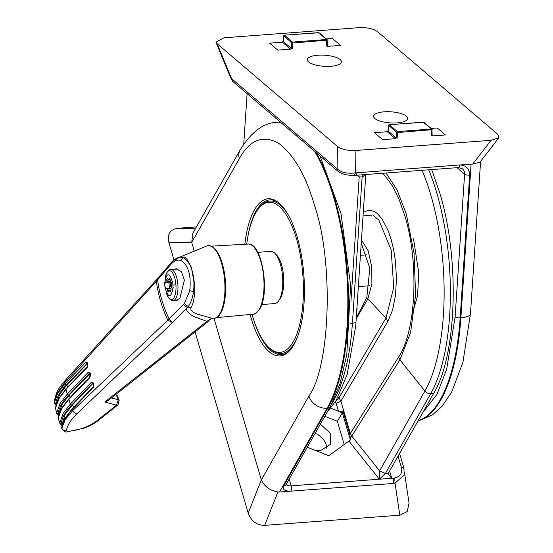 <?xml version="1.0" encoding="UTF-8"?>
<svg xmlns="http://www.w3.org/2000/svg" width="553" height="553" viewBox="0 0 553 553"><rect width="100%" height="100%" fill="white"/><g stroke="black" fill="none" stroke-linecap="round" stroke-linejoin="round"><path stroke-width="0.83" d="M250.143 314.463A78.803 29.827 -94.3 0 0 251.103 317.892A78.803 29.827 -94.3 0 0 281.083 355.821A78.803 29.827 -94.3 0 0 297.134 236.836A78.803 29.827 -94.3 0 0 269.283 198.748A78.803 29.827 -94.3 0 0 244.868 244.26M326.892 448.538A17.067 13.763 29.6 0 0 315.182 433.296M320.353 424.179L330.238 433.227L330.59 444.322L320.132 450.799L315.687 450.55M316.129 152.614A154.363 58.431 85.7 0 1 334.24 196.84A154.363 58.431 85.7 0 1 327.832 408.183L283.654 485.976C282.286 489.536 284.733 491.264 290.996 491.154L393.377 483.467L393.536 478.158L391.752 478.29L388.282 474.384L388.33 473.25L433.642 393.46C457.027 354.895 459.944 258.666 439.725 192.741L431.672 169.584M289.178 479.085L291.154 485.845A3.878 1.465 -94.3 0 1 290.996 491.154L279.541 492.018L327.12 408.238L327.832 408.183A3.878 3.124 29.6 0 0 330.231 406.78L339.971 383.81L346.8 354.777L350.609 285.168L340.98 213.506L320.035 155.946M307.274 447.211L328.8 455.762L350.567 439.842L350.27 437.803L351.756 436.068L379.607 470.88L379.393 479.216L385.379 473.472L430.69 393.681A5.82 4.694 -150.4 0 1 424.911 391.089L379.607 470.88L385.379 473.472L388.33 473.25M344.215 444.619L337.385 421.324L342.362 412.787L338.477 411.238L336.176 403.393L340.876 401.16L350.346 433.448L349.738 434.133L343.102 411.48L338.477 411.238L330.805 408.19M393.377 483.467L395.042 483.17L399.812 515.202L264.7 525.35C256.723 525.267 251.228 521.196 248.207 513.136L195.064 331.841M280.751 122.407A154.363 58.431 85.7 0 0 276.873 122.358C263.663 122.635 251.428 131.828 240.154 149.939A15.512 12.512 29.6 0 0 239.325 158.676C249.555 140.04 262.509 134.801 278.194 142.944C293.767 154.411 305.927 175.419 314.671 205.951C333.701 261.479 330.528 366.024 308.913 396.052L261.362 479.928C264.507 486.619 270.03 490.635 277.924 491.97L279.541 492.018M337.385 421.324L324.811 416.326M240.154 149.939L192.824 233.276L191.718 242.359L239.325 158.676M173.995 259.979L168.852 242.414C167.11 234.258 170.034 229.55 177.617 228.299L196.46 226.882M261.334 479.831L214.052 318.549M194.303 251.18L191.746 242.456M404.499 472.594L409.068 503.265L407.181 511.608L399.812 515.202M398.056 456.121L401.381 467.472L403.586 467.886L403.973 468.405L404.16 475.096L395.042 483.17L394.78 477.999L393.536 478.158M350.27 437.803L349.738 434.133M382.586 173.269L384.992 175.716L392.436 185.974L399.142 199.509L404.837 215.794C419.229 262.564 416.181 331.123 398.554 357.155L350.346 433.448L351.756 436.068L399.923 359.844L424.911 391.089A143.144 54.187 -94.3 0 0 422.07 170.303M343.102 411.48L342.362 412.787L350.353 440.043M308.56 447.723L307.427 446.942M361.413 243.645L369.819 268.219L366.798 297.756L385.987 318.058L393.722 287.415L391.171 249.97L378.867 220.073L372.653 215.006L363.252 215.96M386.022 173.013L397.137 190.052L406.337 214.177L414.079 253.419L415.586 295.019L410.609 332.464L399.923 359.844L398.554 357.155M366.798 297.756L356.381 317.54M361.641 240.202L368.118 250.716L371.782 266.926L371.886 284.048L367.807 299.014L356.305 318.542M397.123 122.884A17.067 5.558 -176.2 0 1 373.607 116.289A17.067 5.558 -176.2 0 1 384.162 111.817A17.067 5.558 -176.2 0 1 407.665 118.549A17.067 5.558 -176.2 0 1 397.123 122.884M330.853 66.298A17.067 5.558 -176.2 0 1 307.344 59.703A17.067 5.558 -176.2 0 1 317.892 55.231A17.067 5.558 -176.2 0 1 341.395 61.964A17.067 5.558 -176.2 0 1 330.853 66.298M418.137 420.757A154.363 58.431 -94.3 0 0 460.165 317.837L469.649 175.135C469.4 168.568 466.068 165.174 459.64 164.96L471.094 164.103L460.884 317.788L460.165 317.837A3.878 1.265 -176.2 0 1 455.119 316.848L446.658 369.266L437.001 394.282L422.831 412.497M357.252 172.654L356.07 175.26L458.458 167.573A3.878 1.465 85.7 0 0 459.64 164.96L355.565 172.895L355.925 150.464L491.036 140.317L498.813 137.815L497.818 134.379L377.568 31.694C373.323 28.666 367.164 27.318 359.091 27.65L223.979 37.798L215.953 42.18L217.191 43.742L337.448 146.421C341.685 149.448 347.851 150.796 355.925 150.464M498.813 137.815L480.059 162.105L472.684 164.103L471.094 164.103M365.747 175.246L365.948 174.52M337.448 146.421L337.088 168.734C340.952 172.488 347.111 173.87 355.565 172.895L354.252 175.121M350.941 301.281L359.194 177.05L358.856 175.052M364.019 174.665L362.789 175.495L362.139 176.829L352.42 323.194A5.82 1.894 3.8 0 0 356.014 321.701L365.74 175.342L362.139 176.829L359.194 177.05L357.017 175.19M230.47 77.434L231.562 78.63L217.191 43.742M356.07 175.26L354.632 175.336C347.782 175.591 342.293 174.285 338.159 171.423L337.088 168.734L231.603 78.664L232.599 81.291L230.407 77.164M355.69 326.139L356.014 321.701A143.144 54.187 85.7 0 1 355.69 326.139L347.18 374.388L336.279 400.282L327.127 412.255M247.087 93.657L243.728 144.181M388.579 125.254L396.584 132.367L397.593 132.561L432.17 129.692A0.774 0.671 -49.5 0 0 431.955 129.167L423.895 122.289A0.774 0.671 130.5 0 0 423.446 122.151L389.291 124.715L397.344 131.593L431.499 129.029L423.239 122.165M431.99 135.374L432.612 135.907L431.934 135.236L432.612 135.907L431.934 135.236L431.513 135.54L431.934 135.236M397.172 138.119L396.162 137.918L395.409 138.699L382.621 139.66L374.464 132.699L387.252 131.738L388.026 130.978L396.162 137.918L396.584 132.367A0.774 0.671 -49.5 0 1 397.344 131.593L397.172 138.119M388.448 130.667L388.026 130.978L388.448 130.667M54.229 401.678L54.256 402.708A191.635 154.522 29.6 0 0 54.291 402.874L57.484 392.706L64.583 382.8L156.388 281.283L157.093 279.092L64.991 380.678L66.865 380.035M56.282 404.796L55.729 403.725L54.291 402.874L57.636 393.418L64.839 384.031L85.66 362.457C88.079 362.139 88.48 363.929 86.856 367.821L66.733 388.503M180.651 256.896L184.529 257.131C187.426 259.053 189.866 263.332 191.85 269.975C193.35 273.631 195.285 287.436 194.67 291.721C194.324 298.627 193.108 303.97 191.02 307.765L190.972 307.848C189.25 313.496 203.525 315.563 212.428 318.5A36.539 13.832 -94.3 0 0 220.066 313.344A36.539 13.832 -94.3 0 0 223.142 269.691A36.539 13.832 -94.3 0 0 206.469 246.092L208.377 245.622A36.574 13.846 85.7 0 1 223.778 271.834A36.574 13.846 85.7 0 1 220.281 313.357M174.402 269.297L176.331 268.758L181.453 271.696L184.363 280.136L179.884 298.337L175.225 300.735L173.137 300.507A15.512 5.876 85.7 0 0 173.179 300.5L173.075 300.507C170.932 300.728 168.872 298.751 166.888 294.59L166.888 294.59A14.482 5.482 85.7 0 0 171.465 299.595A14.482 5.482 85.7 0 0 175.916 284.892A14.482 5.482 85.7 0 0 169.412 270.707A14.482 5.482 85.7 0 0 165.513 276.348L164.815 285.452A29.136 26.966 -92.7 0 1 164.766 282.548L164.787 282.548C166.647 272.332 169.239 272.207 172.55 282.182L172.833 282.161A29.136 26.966 87.3 0 0 172.909 285.078A29.136 26.966 87.3 0 0 173.248 287.968L170.863 288.085L173.234 287.906M214.011 248.138A35.876 13.583 85.7 0 1 225.119 278.194A35.876 13.583 85.7 0 1 220.82 312.708M67.445 387.383L66.906 384.964L59.655 394.358L56.351 404.001M73.445 407.443L72.519 404.872L65.275 414.266L61.888 424.787L61.528 424.642M70.113 397.441L69.388 394.946L62.136 404.34L58.452 414.681M96.734 420.923L98.22 420.577L117.983 404.858L116.496 405.204L96.734 420.923C88.902 426.729 79.217 430.206 67.673 431.361L67.031 431.845C65.855 432.46 64.127 431.506 61.839 428.969L61.784 428.388A191.635 154.522 29.6 0 1 61.722 428.222L65.067 418.766L72.913 408.37M61.888 424.787L61.203 423.639C61.977 417.695 65.441 411.508 71.593 405.079L70.349 404.063L91.155 382.496C93.816 382.13 94.459 383.9 93.091 387.812L72.263 409.372A191.815 154.667 -150.4 0 0 72.733 410.589L65.33 419.471L61.784 428.388L63.595 430.365L66.381 430.78C67.245 425.381 70.722 419.755 76.791 413.9L74.358 412.87L72.733 410.589L167.801 320.194A148.798 119.98 -150.4 0 1 156.388 281.283L171.465 263.705L171.948 261.811L173.048 260.76L172.308 262.903L171.465 263.705M58.328 418.801L59.807 422.914A191.635 154.522 29.6 0 1 58.279 418.255L61.632 408.798L69.498 398.457M58.756 414.819L58.134 413.706C58.908 407.761 62.371 401.575 68.524 395.146L67.266 394.075L88.065 372.501C90.602 372.162 91.121 373.939 89.627 377.844L68.828 399.411A191.815 154.667 -150.4 0 0 70.349 404.063L63.153 413.457L59.807 422.914L61.203 423.639M55.528 408.708L56.717 412.918A191.635 154.522 29.6 0 1 55.5 408.238L58.853 398.782L66.049 389.395A191.815 154.667 -150.4 0 0 67.266 394.075L60.07 403.462L56.717 412.918L58.134 413.706M171.948 261.811L157.84 278.228L157.626 279.998A38.786 19.666 -7.1 0 1 156.388 281.283M157.626 279.998A148.28 119.566 29.6 0 0 168.997 318.777L184.26 303.666L189.755 290.74C191.324 275.187 188.366 265.087 180.872 260.449C178.08 259.516 175.225 260.332 172.308 262.903M115.549 394.69L117.367 395.824L119.151 400.331L117.983 404.858M117.416 396.135L116.407 395.098A147.354 118.819 29.6 0 0 118.252 399.778L116.496 405.204L104.766 402.017L108.236 400.503L207.499 322.06L208.315 321.252L206.891 321.39L104.766 402.017M61.68 425.084A188.552 152.04 29.6 0 0 61.977 425.941M58.577 415.137A188.552 152.04 29.6 0 0 58.68 415.517M54.208 401.81L54.291 403.22M71.593 405.079L92.399 383.505L91.155 382.496M89.627 377.844L90.298 376.89M58.245 417.874C59.226 413.25 60.346 410.05 61.611 408.259L68.952 398.651L89.745 377.077L89.994 373.275M88.065 372.501L89.323 373.572L89.932 373.282M86.856 367.821L87.54 366.929M55.487 407.914C56.461 403.296 57.581 400.095 58.846 398.305L66.187 388.69L86.994 367.123L87.588 363.286M85.66 362.457L86.939 363.591L87.457 363.307M55.729 403.725C56.489 397.78 59.952 391.586 66.111 385.158L86.939 363.591L87.574 363.542L66.906 384.964M168.997 318.777A38.786 15.173 -25 0 1 167.801 320.194L172.522 322.572L188.303 306.507C190.916 302.774 192.651 297.846 193.495 291.728C193.702 291.307 194.193 282.687 193.744 280.53L191.85 269.975C192.285 267.576 189.492 263.415 183.458 257.491L179.725 257.173L174.734 260.214M93.091 387.812L93.74 386.796M61.666 427.78C62.641 423.163 63.761 419.955 65.026 418.172L72.367 408.556L93.194 386.982L93.098 383.208M72.519 404.872L93.084 383.208M184.26 303.666L188.303 306.507L187.75 307.565C185.075 309.3 186.969 312.251 193.426 316.406L206.891 321.39L208.944 320.035L208.474 321.023C210.168 319.102 211.357 318.252 212.041 318.48L212.145 318.473M183.444 304.572L187.384 307.592L190.972 307.848M167.815 320.208L169.066 318.943L172.522 322.572L76.791 413.9M207.437 245.781A36.574 13.846 85.7 0 1 208.377 245.622C215.76 246.362 221.069 255.196 224.304 272.117L225.506 293.373C225.009 301.109 223.612 307.323 221.318 312.03C218.718 314.989 221.262 315.881 213.859 318.569L212.635 318.514M68.524 395.146L89.323 373.572L90.042 373.524L69.388 394.946M180.872 260.449L183.458 257.491L184.529 257.131M189.755 290.74L194.67 291.721M211.896 318.466L208.944 320.035M119.151 400.331A3.878 1.59 -22.6 0 0 118.252 399.778L111.464 397.939M115.439 394.78L116.061 394.953M270.624 251.373A26.178 9.913 85.7 0 1 270.728 251.366A26.178 9.913 85.7 0 1 270.825 251.359A26.178 9.913 85.7 0 1 274.938 253.343A26.178 9.913 85.7 0 1 282.569 276.728A26.178 9.913 85.7 0 1 278.518 300.991A26.178 9.913 85.7 0 1 274.647 303.576A26.178 9.913 85.7 0 1 274.544 303.583M170.863 288.085A1.942 0.733 -94.3 0 0 170.849 288.908L170.953 290.325A1.548 0.588 85.7 0 1 170.476 291.901A1.548 0.588 85.7 0 1 170.165 291.708L169.647 291.023A1.942 0.733 -94.3 0 0 169.266 290.781A1.942 0.733 -94.3 0 0 169.259 290.781A1.942 0.733 -94.3 0 0 168.914 291.058L168.499 291.79A1.548 0.588 85.7 0 1 168.23 292.012A1.548 0.588 85.7 0 1 167.524 290.491L167.428 289.074A1.942 0.733 -94.3 0 0 167.296 288.251L165.181 288.355A29.136 26.966 -92.7 0 1 164.835 285.459L166.888 294.59M164.787 282.548L166.882 282.452A1.942 0.733 -94.3 0 0 166.895 281.629L166.792 280.212A1.548 0.588 85.7 0 1 167.262 278.636A1.548 0.588 85.7 0 1 167.269 278.636A1.548 0.588 85.7 0 1 167.58 278.83L168.091 279.514A1.942 0.733 -94.3 0 0 168.485 279.756A1.942 0.733 -94.3 0 0 168.831 279.479L169.246 278.747A1.548 0.588 85.7 0 1 169.515 278.525A1.548 0.588 85.7 0 1 169.522 278.525A1.548 0.588 85.7 0 1 170.22 280.046L170.317 281.463A1.942 0.733 -94.3 0 0 170.448 282.279L172.55 282.182M171.734 287.774A5.53 2.094 85.7 0 1 171.34 282.265A1.942 0.733 85.7 0 1 171.119 282.984L170.704 283.717A1.548 0.588 -94.3 0 0 170.898 286.392L171.416 287.083A1.942 0.733 85.7 0 1 171.734 287.774M168.935 282.3L169.342 288.037L171.596 287.933A1.942 0.733 -94.3 0 0 171.236 287.09L170.718 286.406A1.548 0.588 85.7 0 1 170.531 283.724L170.946 282.998A1.942 0.733 -94.3 0 0 171.167 282.251M166.882 282.452L170.428 282.189M171.596 287.933L167.296 288.251M169.342 288.037L165.181 288.355M172.958 287.982C171.091 298.205 168.506 298.33 165.195 288.355M274.938 253.343L276.562 254.995A24.242 9.173 85.7 0 1 283.627 276.652A24.242 9.173 85.7 0 1 279.873 299.111L278.518 300.991M246.735 244.156A75.243 28.48 85.7 0 1 257.719 209.739A75.243 28.48 85.7 0 1 289.82 221.207A75.243 28.48 85.7 0 1 303.044 301.731A75.243 28.48 85.7 0 1 268.005 346.676A75.243 28.48 85.7 0 1 252.002 314.291M268.005 346.676L268.979 347.671A76.404 28.922 -94.3 0 0 297.867 335.837M289.986 350.277A77.572 29.364 85.7 0 1 281.359 354.604A77.572 29.364 85.7 0 1 254.712 322.897M288.866 216.002A76.404 28.922 -94.3 0 0 258.534 208.612L257.719 209.739M248.131 235.246A77.572 29.364 85.7 0 1 269.74 199.903A77.572 29.364 85.7 0 1 278.919 202.896M283.73 35.724L291.728 42.837L292.737 43.03L327.314 40.162A0.774 0.671 -49.5 0 0 327.1 39.636L319.046 32.758A0.774 0.671 130.5 0 0 318.59 32.62L284.436 35.185L292.496 42.063L326.65 39.498L318.383 32.634M327.141 45.844L327.763 46.376L327.079 45.705L327.763 46.376L327.079 45.705L326.664 46.01L327.079 45.705M292.316 48.588L291.307 48.388L290.553 49.169L277.765 50.129L269.615 43.169L282.403 42.208L283.177 41.447L291.307 48.388L291.728 42.837A0.774 0.671 -49.5 0 1 292.496 42.063L292.316 48.588M283.599 41.136L283.177 41.447L283.599 41.136M314.636 151.342A154.363 58.431 85.7 0 1 333.521 196.896A154.363 58.431 85.7 0 1 327.12 408.238A15.512 12.512 29.6 0 1 308.913 396.052M276.873 122.358L277.592 122.303A154.363 58.431 85.7 0 1 280.613 122.282M433.642 393.46L430.69 393.681A146.607 55.494 -94.3 0 0 436.773 192.962A146.607 55.494 -94.3 0 0 428.72 169.806M330.231 406.78L286.053 484.58A3.878 3.124 -150.4 0 1 283.654 485.976M348.971 441.176L379.393 479.216L291.154 485.845A7.756 3.525 -16.3 0 1 286.143 484.421M336.176 403.393L335.215 401.775L338.948 397.911L340.876 401.16L387.909 321.314L392.54 310.109L395.478 295.482L396.473 278.698L395.436 261.14L393.653 249.749L391.082 239.193L387.791 229.765L381.846 218.656L377.436 213.672L375.128 211.972L370.524 210.292L368.229 210.306L363.501 212.234M264.7 525.35L277.924 491.97M389.609 470.997L391.752 478.29L379.393 479.216M338.111 397.04L338.948 397.911L385.987 318.058L387.909 321.314M195.679 228.258L177.617 228.299M261.362 479.928L248.207 513.136M168.852 242.414L191.718 242.359M401.381 467.472C402.57 473.057 400.372 476.568 394.78 477.999M401.36 467.403L403.96 468.356M413.547 238.834L418.759 273.064L417.543 296.014L411.805 315.701M418.033 420.944A154.363 58.431 -94.3 0 0 460.884 317.788A15.512 5.053 -176.2 0 0 470.472 313.786L480.592 161.414M457.027 167.683L464.596 174.147L455.119 316.848M458.458 167.573L462.474 168.783A7.756 6.719 -49.5 0 1 464.596 174.147A3.878 1.265 3.8 0 0 469.649 175.135M491.036 140.317L472.684 164.103M357.107 308.235L357.01 309.68M231.603 78.664L232.668 81.346L338.104 171.382L337.047 168.7M350.284 323.353L352.42 323.194A146.607 55.494 85.7 0 1 332.063 403.393M431.513 135.54L431.499 129.029A0.774 0.671 -49.5 0 1 431.955 129.167L432.156 135.762M389.056 124.771L389.291 124.715A0.774 0.671 130.5 0 0 388.524 125.49L388.026 130.978M431.105 128.448L437.243 127.985L445.4 134.946L432.612 135.907M395.409 138.699L387.252 131.738M259.309 309.175A35.143 13.307 -94.3 0 0 262.689 269.401A35.143 13.307 -94.3 0 0 247.965 244.087C261.818 241.682 270.237 292.613 259.779 308.899C257.055 312.777 254.878 314.539 253.233 314.173A35.143 13.307 -94.3 0 0 259.309 309.175M66.111 385.158L64.839 384.031A191.815 154.667 -150.4 0 1 64.583 382.8L64.991 380.678C59.98 387.418 56.772 388.856 54.215 401.817M98.22 420.577L98.22 420.577C92.075 424.953 91.086 425.319 83.959 428.167L67.037 431.845M67.673 431.361L66.381 430.78M178.204 269.007L170.856 269.56A15.512 5.876 85.7 0 1 170.918 269.56A15.512 5.876 85.7 0 1 177.879 284.671A15.512 5.876 85.7 0 1 173.179 300.5L177.313 300.189M172.909 285.078L175.916 284.892M169.647 291.023L170.946 290.926M169.819 278.705L169.246 278.747M170.213 279.956L166.792 280.212M170.31 281.366L166.895 281.629M170.117 279.383L168.831 279.479M170.759 291.666L170.165 291.708M170.946 290.235L167.524 290.491M167.428 289.074L170.842 288.818M326.664 46.01L326.65 39.498A0.774 0.671 -49.5 0 1 327.1 39.636L327.3 46.231M284.201 35.24L284.436 35.185A0.774 0.671 130.5 0 0 283.675 35.959L283.177 41.447M326.256 38.917L332.394 38.454L340.544 45.415L327.763 46.376M290.553 49.169L282.403 42.208M277.592 122.303L280.578 122.254M286.053 484.58L285.977 484.041M399.591 453.425L403.953 468.308M417.937 421.116L432.356 414.985L442.158 406.13L451.559 392.277L462.896 362.505L470.472 313.786M230.483 77.461L215.953 42.18M423.895 122.289L389.181 124.674L388.469 125.379L387.971 130.867L387.148 131.697M173.048 260.767C173.614 259.723 178.716 257.131 179.725 257.173L206.469 246.092M253.233 314.173L216.728 317.609M157.833 278.228L157.093 279.092M247.965 244.087L211.357 246.14M54.305 403.31L56.206 405.162M56.752 413.423L58.659 415.165M59.855 423.487L61.784 425.112M366.95 254.836L360.632 255.306M257.781 252.334L270.728 251.366M170.165 279.631L168.485 279.756M170.96 290.657L169.259 290.781M170.856 269.56C168.589 269.684 166.812 271.945 165.513 276.348M261.7 304.551L274.647 303.576M369.95 285.721L358.551 286.578M285.175 354.321L281.359 354.604M273.555 199.619L269.74 199.903M319.046 32.758L284.332 35.143L283.62 35.848L283.115 41.33L282.293 42.166"/></g></svg>
